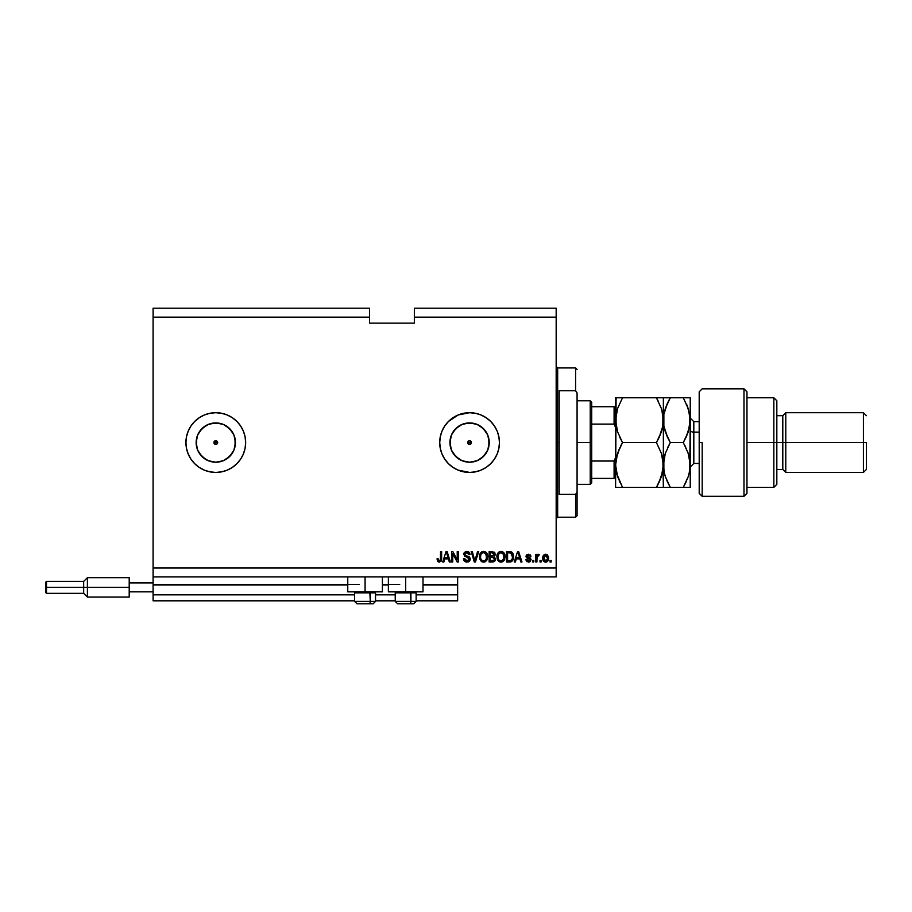 <?xml version="1.0" encoding="UTF-8"?>
<svg xmlns="http://www.w3.org/2000/svg" width="912" height="912" viewBox="0 0 912 912"><rect width="100%" height="100%" fill="white"/><g stroke="black" fill="none" stroke-linecap="round" stroke-linejoin="round"><path stroke-width="1.37" d="M457.642 600.814L416.134 600.814L457.642 600.814L457.642 594.841L416.134 594.841L457.642 594.841L457.642 584.991L423.008 584.991L457.642 584.991L457.642 600.814M395.238 600.814L375.527 600.814L395.238 600.814M354.631 600.814L153.091 600.814L354.631 600.814M395.238 594.841L375.527 594.841L395.238 594.841M354.631 594.841L153.091 594.841L153.091 600.814L153.091 594.841L354.631 594.841M388.375 584.991L382.402 584.991L388.375 584.991M347.768 584.991L153.091 584.991L153.091 594.841L153.091 584.387L359.111 584.387L153.091 584.387L153.091 584.991L347.768 584.991M457.642 584.387L457.642 584.991L457.642 584.387L423.008 584.387L457.642 584.387L457.642 576.92L457.642 584.387M399.718 584.387L382.402 584.387L399.718 584.387M153.091 576.92L153.091 584.387L153.091 576.92L556.172 576.92L153.091 576.92L153.091 567.971L556.172 567.971L556.172 317.159L414.344 317.159L414.344 323.133L369.565 323.133L369.565 308.199L153.091 308.199L369.565 308.199L369.565 317.159L153.091 317.159L369.565 317.159L369.565 323.133L414.344 323.133L414.344 317.159L556.172 317.159L556.172 308.199L414.344 308.199L556.172 308.199L556.172 567.971L153.091 567.971L153.091 576.92M470.296 440.838L471.447 442.559L470.296 444.292L468.266 443.882L467.856 441.853L468.266 443.882L469.589 444.429A1.87 1.87 0 0 1 467.719 442.559A1.87 1.87 0 0 1 469.589 440.701L467.719 442.559L469.589 444.429L467.856 443.278L468.266 441.248L469.589 440.701L468.871 440.838M213.921 442.559L217.66 442.559L217.113 443.882L217.113 441.248L217.66 442.559L216.509 440.838L217.66 442.559L213.921 442.559L214.069 441.853L214.468 443.882L215.791 444.429A1.87 1.87 0 0 1 213.921 442.559A1.87 1.87 0 0 1 215.791 440.701L213.921 442.559L215.791 444.429L213.921 442.559L215.072 440.838M211.96 461.837L215.791 462.213A19.642 19.642 0 0 1 196.148 442.559A19.642 19.642 0 0 1 215.791 422.917L223.315 424.411L229.687 428.674L233.939 435.047L235.433 442.559L233.939 450.083L229.687 456.456L223.315 460.72L215.791 462.213L208.278 460.72L201.894 456.456L197.642 450.083L196.148 442.559L197.642 435.047L201.894 428.674L208.278 424.411L215.791 422.917A19.642 19.642 0 0 1 235.433 442.559A19.642 19.642 0 0 1 215.791 462.213L219.621 461.837M465.747 461.837L469.589 462.213A19.642 19.642 0 0 1 449.935 442.559A19.642 19.642 0 0 1 469.589 422.917L477.101 424.411L483.474 428.674L487.738 435.047L489.231 442.559L487.738 450.083L483.474 456.456L477.101 460.72L469.589 462.213L462.065 460.72L455.692 456.456L451.44 450.083L449.935 442.559L451.44 435.047L455.692 428.674L462.065 424.411L469.589 422.917A19.642 19.642 0 0 1 489.231 442.559A19.642 19.642 0 0 1 469.589 462.213L473.419 461.837M497.165 431.114A29.857 29.857 0 0 0 453.002 417.73A29.857 29.857 0 0 0 469.577 472.427A29.857 29.857 0 0 1 439.732 442.559A29.857 29.857 0 0 1 469.589 412.703L475.414 413.284L481.012 414.983L486.176 417.742L490.702 421.447L494.407 425.972L497.165 431.137L498.875 436.734L499.445 442.559L498.875 448.385L497.165 453.994L494.407 459.158L490.702 463.672L486.176 467.389L481.012 470.147L475.414 471.846L469.589 472.427L458.155 470.147L453.002 467.389L448.476 463.672L444.76 459.158L442.001 453.994L440.302 448.385L439.732 442.559L440.302 436.734L442.001 431.137L444.76 425.972L448.476 421.447L458.155 414.983L469.589 412.703A29.857 29.857 0 0 1 499.445 442.559A29.857 29.857 0 0 1 469.589 472.427A29.857 29.857 0 0 0 497.165 454.016L494.407 459.158M190.95 425.995A29.857 29.857 0 0 0 215.779 472.427A29.857 29.857 0 0 1 185.934 442.559A29.857 29.857 0 0 1 215.791 412.703A29.857 29.857 0 0 0 190.984 425.961M382.402 591.854L347.768 591.854L365.085 591.854L365.085 576.92L365.085 591.854L382.402 591.854L382.402 576.92M423.008 591.854L388.375 591.854L405.692 591.854L405.692 576.92L405.692 591.854L423.008 591.854L423.008 576.92M153.091 308.199L153.091 567.971L153.091 308.199M243.367 431.102A29.857 29.857 0 0 0 215.802 412.703L221.616 413.284L227.213 414.983L232.378 417.742L236.903 421.447L240.62 425.972L243.379 431.137L245.077 436.734L245.647 442.559L245.077 448.385L243.379 453.994L240.62 459.158L236.903 463.672L232.378 467.389L227.213 470.147L221.616 471.846L215.791 472.427L209.965 471.846L204.368 470.147L199.204 467.389L194.678 463.672L190.961 459.158L188.203 453.994L186.504 448.385L185.934 442.559L186.504 436.734L188.203 431.137L190.961 425.972L194.678 421.447L199.204 417.742L204.368 414.983L209.965 413.284L215.791 412.703A29.857 29.857 0 0 1 245.647 442.559A29.857 29.857 0 0 1 215.791 472.427A29.857 29.857 0 0 0 240.597 459.181M452.751 561.997L452.751 553.675L452.751 561.997L451.668 561.997L451.668 551.543L452.831 551.543L457.231 559.877L457.231 551.543L458.326 551.543L458.326 561.997L457.163 561.997L452.751 553.675L457.163 561.997L458.326 561.997L458.326 551.543L457.231 551.543L457.231 559.877L452.831 551.543L451.668 551.543L451.668 561.997L452.751 561.997L451.668 561.997L451.668 551.543L452.831 551.543M466.978 562.134L470.261 559.09L469.714 560.869L468.221 561.963L464.436 561.165L463.478 558.6L464.561 558.463L465.109 560.059L466.819 560.903L468.54 560.481L469.167 558.896L468.266 557.699L464.584 556.24L463.798 553.687L465.622 551.578L469.087 552.25L469.988 554.53L468.905 554.667L468.323 553.162L466.819 552.626L465.428 553.025L464.846 554.587L465.542 555.625L469.327 557.004L470.261 559.09L468.654 556.594L465.177 555.362L464.835 554.302L466.819 552.626L468.905 554.667L469.988 554.53L466.784 551.407L463.752 554.268L469.178 559.124L467.069 560.914L464.561 558.463L463.478 558.6C463.604 560.823 464.778 561.997 466.978 562.134L466.625 562.123M478.72 551.543L475.426 561.997L474.308 561.997L471.185 551.543L472.302 551.543L474.81 560.777L477.592 551.543L478.72 551.543L477.592 551.543L474.81 560.777L472.302 551.543L471.185 551.543L474.308 561.997L475.426 561.997L474.308 561.997L471.185 551.543L472.302 551.543L474.81 560.777L477.592 551.543L478.72 551.543L475.426 561.997L478.72 551.543M484.523 562.031L486.712 560.538L483.178 562.111L480.065 559.672L479.507 556.423L480.407 553.208L482.22 551.669L484.58 551.521L487.453 554.507L487.213 559.683L485.366 561.724L483.634 562.134L486.712 560.538L487.772 556.787C487.852 553.744 486.472 551.954 483.634 551.407C480.749 551.965 479.37 553.801 479.495 556.913L480.556 560.492L483.862 562.123M501.007 562.134L498.522 561.176L497.108 558.782L497.781 553.208L499.594 551.669L501.953 551.521L504.826 554.507L504.587 559.683L502.74 561.724L501.007 562.134L504.074 560.538L505.145 556.787C505.225 553.744 503.846 551.954 501.007 551.407C498.123 551.965 496.744 553.801 496.869 556.913L497.918 560.492L501.235 562.123M541.112 560.504L541.112 561.997L540.018 561.997L540.018 560.504L541.112 560.504L540.018 560.504L540.018 561.997L541.112 561.997L540.018 561.997L540.018 560.504L541.112 560.504L541.112 561.997L541.112 560.504M548.579 558.121L546.995 561.792L544.977 562.054L543.358 560.846L542.868 556.822L544.339 554.599L547.246 554.781L548.579 558.121L545.661 554.257C543.598 554.656 542.617 555.967 542.743 558.201C542.629 560.413 543.598 561.735 545.661 562.134C547.747 561.724 548.716 560.378 548.579 558.121M437.783 561.575L439.265 562.134L437.635 561.393L437.008 558.874L438.102 558.737L438.968 560.857L440.405 560.116L440.542 551.543L441.625 551.543L441.226 560.994L439.265 562.134L441.625 558.634L441.625 551.543L440.542 551.543L440.405 560.116L439.31 560.914L438.102 558.737L437.008 558.874L437.635 561.393L439.037 562.123M515.371 561.997L516.283 558.874L515.371 561.997L514.243 561.997L517.571 551.543L518.632 551.543L521.972 561.997L520.843 561.997L519.931 558.874L516.283 558.874L519.931 558.874L520.843 561.997L521.972 561.997L518.632 551.543L517.571 551.543L514.243 561.997L515.371 561.997L514.243 561.997L517.571 551.543L518.632 551.543L521.972 561.997L520.843 561.997M531.069 559.683L529.883 561.826L526.874 561.644L525.905 559.694L526.999 559.558L528.572 561.051L529.986 559.865L526.258 557.357L526.213 555.533L527.125 554.553L530.488 555.134L530.932 556.434L528.265 555.351L527.147 556.457L530.396 558.03L531.069 559.683L527.125 556.274L528.493 555.351L530.932 556.434L528.458 554.257L526.042 556.423L529.735 559.181L529.986 559.865L528.572 561.051L526.999 559.558L525.905 559.694L528.493 562.134L531.069 559.683L527.592 556.97M533.782 560.504L533.782 561.997L532.699 561.997L532.699 560.504L533.782 560.504L532.699 560.504L532.699 561.997L533.782 561.997L532.699 561.997L532.699 560.504L533.782 560.504L533.782 561.997L533.782 560.504M536.906 555.613L538.183 554.257L536.906 555.613L538.183 554.257L539.209 554.667L537.1 556.502L536.906 561.997L535.811 561.997L535.811 554.393L536.906 554.393L536.906 555.613L537.943 554.291L539.209 554.667L538.798 555.75L537.259 556.115L536.906 558.053L537.1 556.502L539.209 554.667L538.183 554.257L536.906 555.613L536.906 554.393L535.811 554.393L535.811 561.997L536.906 561.997L535.811 561.997L535.811 554.393L536.906 554.393M551.156 560.504L551.156 561.997L550.061 561.997L550.061 560.504L551.156 560.504L550.061 560.504L550.061 561.997L551.156 561.997L550.061 561.997L550.061 560.504L551.156 560.504L551.156 561.997L551.156 560.504M510.458 561.929L509.58 561.997C512.419 561.564 513.741 559.808 513.559 556.719L513.125 559.489L511.769 561.439L506.502 561.997L506.502 551.543L511.769 552.068L513.08 553.812L513.559 556.719L511.108 551.737L506.502 551.543L506.502 561.997L509.58 561.997L506.502 561.997L506.502 551.543M492.343 561.997C494.361 561.974 495.421 560.96 495.512 558.931L493.848 561.781L489.128 561.997L489.128 551.543L494.418 552.193L495.216 554.496L494.065 556.366L495.512 558.931L494.065 556.366L495.239 554.177L492.366 551.543L489.128 551.543L489.128 561.997L492.343 561.997L489.128 561.997L489.128 551.543L492.366 551.543M443.848 561.997L444.76 558.874L443.848 561.997L442.708 561.997L446.048 551.543L447.108 551.543L450.448 561.997L449.32 561.997L448.408 558.874L444.76 558.874L448.408 558.874L449.32 561.997L450.448 561.997L447.108 551.543L446.048 551.543L442.708 561.997L443.848 561.997L442.708 561.997L446.048 551.543L447.108 551.543L450.448 561.997L449.32 561.997M556.172 576.92L556.172 567.971L556.172 576.92M414.344 308.199L414.344 317.159L414.344 308.199M464.846 554.12L465.177 555.362L468.654 556.594M214.468 443.882L214.069 443.278L215.072 444.292L217.113 443.882L215.791 444.429A1.87 1.87 0 0 0 217.66 442.559A1.87 1.87 0 0 0 215.791 440.701M437.635 561.393L437.315 560.812M437.008 558.874L438.113 559.09M440.336 560.287L439.527 560.891M440.542 558.725L440.439 559.945M440.542 551.543L441.625 551.543L441.613 559.25M441.066 561.268L441.545 559.922M441.488 560.207L441.283 560.869M518.7 554.781L519.578 557.654L518.107 552.638L518.7 554.781L518.107 552.638L517.891 553.63M519.578 557.654L516.637 557.654L519.578 557.654M526.372 561.074L525.905 559.694L527.136 560.139M528.208 561.017L529.735 560.584M529.849 559.33L528.709 558.76L529.986 559.865L528.572 561.051L529.986 559.865L529.735 559.181L527.273 558.258M527.786 558.463L526.543 557.756M526.441 555.134L527.045 554.599M530.18 554.815L530.898 556.206M530.932 556.434L529.667 555.944M528.971 555.408L527.125 556.274L528.686 557.346L527.478 556.901M528.743 555.362L527.159 556.046M529.94 561.792L529.006 562.1M530.396 558.03L529.564 557.631M538.183 554.257L539.209 554.667L538.183 554.257M538.069 555.613L538.798 555.75L537.1 556.502L538.251 555.625M536.906 561.997L536.906 558.053M544.624 561.94L543.358 560.834M542.857 559.546L542.765 558.885M543.005 556.274L543.335 555.568M546.014 554.279L547.496 554.998M548.249 556.126L548.545 557.449M548.272 560.185L547.975 560.812L548.272 560.185M546.596 561.974L546.003 562.111M548.443 556.765L548.249 556.115M543.347 555.545L542.971 556.377M544.806 555.602L543.826 558.19L545.627 555.351L547.485 558.19L547.268 556.639M547.417 559.147L546.425 560.834M543.951 559.409L543.837 558.668M546.801 555.875L545.102 555.442M547.314 556.776L546.915 556.001M546.151 560.971L547.485 558.429M544.418 560.413L545.684 561.051L543.837 557.722M510.287 551.578L510.902 551.68M509.443 551.543L511.108 551.737M513.08 553.812L513.536 555.978M513.547 557.186L513.49 557.905M510.994 561.803L511.655 561.507M512.191 554.599L512.396 555.511M512.464 556.434L512.396 557.916M511.655 559.968L509.455 560.777L510.823 560.572M507.585 560.777L507.585 552.763L510.902 552.98L507.585 552.763L507.585 560.777L509.455 560.777L507.585 560.777M511.894 553.937L509.42 552.763L510.902 552.98L512.464 557.027M510.469 560.675L511.564 560.082M496.903 555.955L497.336 554.074M499.594 551.669L498.989 551.988M501.007 551.407C503.846 551.954 505.225 553.744 505.145 556.787M504.849 558.988L504.484 559.888M500.483 562.1L499.263 561.712M499.24 561.701L498.511 561.176M504.94 554.906L504.587 553.88M504.199 553.162L502.831 551.874M501.224 552.638L499.012 553.459L500.278 552.718M503.413 554.017L502.9 553.39M499.058 553.424L497.952 556.924C497.781 554.519 498.807 553.082 501.019 552.626L503.606 554.382L504.062 556.753C504.176 559.09 503.162 560.47 500.996 560.914L502.387 560.549L503.937 558.155M503.686 558.988L502.387 560.549M500.3 560.823L500.996 560.914C498.898 560.504 497.884 559.17 497.952 556.924L498.305 558.988L498.408 554.336M503.926 558.19L503.173 553.675M504.028 557.471L503.515 554.2M503.869 555.18L503.606 554.382M498.305 558.976L499.046 560.093M494.486 552.262L495.022 553.082M495.17 554.815L494.954 555.408M495.467 559.569L493.848 561.781M494.669 561.245L493.483 561.883M493.882 560.367L494.418 558.725L493.791 557.471L492.218 557.107L494.418 558.942L492.218 557.107L490.211 557.107L492.218 557.107M492.127 555.887L494.156 554.348L493.198 555.784L490.211 555.887L490.211 552.763L491.99 552.763L494.156 554.348L493.153 552.854L490.211 552.763L490.211 555.887L493.46 555.682M493.198 555.784L494.008 553.584M493.426 560.641L490.211 560.777L490.211 557.107L490.211 560.777L494.053 560.185M479.53 555.955L479.963 554.063M481.787 551.885L481.012 552.478M481.023 552.467L481.616 551.988M483.634 551.407C486.472 551.954 487.852 553.744 487.772 556.787M487.475 558.988L487.213 559.672M483.121 562.1L481.889 561.712M481.867 561.701L481.148 561.188M487.567 554.906L485.458 551.874M483.85 552.638L482.22 553.003M486.039 554.017L485.526 553.39M480.761 555.123L480.578 556.924C480.407 554.519 481.433 553.082 483.645 552.626L486.233 554.382L486.689 556.753C486.803 559.09 485.788 560.47 483.622 560.914L485.013 560.549L486.563 558.155M486.324 558.988L485.013 560.549M482.927 560.823L483.622 560.914C481.525 560.504 480.51 559.17 480.578 556.924L480.601 556.183M481.684 553.424L481.046 554.336M480.795 555.032L480.647 555.818M486.552 558.19L485.8 553.675M486.655 557.471L486.142 554.2M486.506 555.18L486.233 554.382M480.932 558.976L481.673 560.093M463.478 558.6L464.63 558.953M467.069 560.914L467.845 560.823M463.763 554.553L463.763 553.983M464.539 552.239L463.957 553.128M467.092 551.418L468.654 551.908M469.087 552.239L469.771 553.299M469.418 552.626L469.931 553.903M469.988 554.53L468.859 554.268M467.628 552.74L468.289 553.128M468.073 552.957L466.454 552.649M464.835 554.302L465.257 555.442L466.841 556.058M469.27 556.947L470.17 558.315M470.204 559.729L469.395 561.256M466.591 555.989L465.964 555.796M457.231 551.543L458.326 551.543L458.326 561.997L457.163 561.997M446.584 552.638L447.176 554.781L446.481 553.139M447.176 554.781L448.054 557.654L445.113 557.654L448.054 557.654L446.789 553.447M511.381 560.253L512.259 558.634M512.327 558.315L512.419 557.677M512.419 555.636L512.282 554.906M512.099 554.348L511.712 553.652M511.347 553.265L510.72 552.911M499.012 553.459L498.556 554.051M500.642 560.891L501.361 560.891M504.062 556.753L504.005 555.841M481.639 553.459L481.183 554.051M483.269 560.891L483.987 560.891M486.689 556.753L486.632 555.841M240.631 459.124A29.857 29.857 0 0 0 243.367 454.028M243.39 453.959A29.857 29.857 0 0 0 243.39 431.171M215.791 472.427L221.616 471.846M224.455 471.139L227.008 470.239M232.378 417.742L231.272 417.035M227.008 414.892L223.52 413.729M215.791 412.703L209.965 413.284M497.177 453.971A29.857 29.857 0 0 0 499.445 442.594M498.875 448.385L499.445 442.559A29.857 29.857 0 0 0 497.177 431.159M469.589 472.427L475.414 471.846M469.589 412.703L463.763 413.284M458.155 414.983L456.65 415.655M453.002 467.389L453.823 467.924M480.499 458.896L485.925 453.481M488.855 446.401L488.855 438.729M485.925 431.65L480.499 426.223M473.419 423.293L465.747 423.293M458.668 426.223L453.253 431.65M450.311 438.729L450.311 446.401M453.253 453.481L458.668 458.896M470.9 441.248L471.31 443.278L470.296 444.292L471.447 442.559L470.9 441.248L471.447 442.559L467.719 442.559L471.447 442.559L469.589 444.429A1.87 1.87 0 0 0 471.447 442.559A1.87 1.87 0 0 0 469.589 440.701M226.712 458.896L232.127 453.481M235.057 446.401L235.057 438.729M232.127 431.65L226.712 426.223M219.621 423.293L211.96 423.293M204.881 426.223L199.454 431.65M196.525 438.729L196.525 446.401M199.454 453.481L204.881 458.896M217.512 443.278L216.509 444.292M375.482 601.407L354.631 601.407L357.025 603.801L369.109 603.801A2.394 1.197 -90 0 0 370.306 601.407L369.805 591.854L370.306 592.868L354.631 592.868L370.306 592.868L370.306 601.407L354.688 601.407M357.094 603.801L369.109 603.801A2.394 1.197 90 0 0 370.306 601.407L375.527 601.407L373.145 603.801L369.109 603.801L373.099 603.801L375.527 601.407L375.527 592.868L370.306 592.868L375.527 592.868L374.513 591.854M396.253 591.854L395.238 592.868L395.238 601.407L397.632 603.801L395.238 601.407L410.913 601.407A2.394 1.197 90 0 1 409.716 603.801L397.7 603.801L409.716 603.801A2.394 1.197 -90 0 0 410.913 601.407L410.411 591.854L410.913 592.868L395.238 592.868L410.913 592.868L410.913 601.407L395.295 601.407M416.089 601.407L410.913 601.407L416.134 601.407L416.134 592.868L410.913 592.868L416.134 592.868L415.12 591.854M409.716 603.801L413.729 603.801L409.716 603.801M556.172 366.43L557.665 367.924L557.665 442.559L559.159 442.559L559.159 390.758L575.586 390.758L577.079 392.935L577.079 492.195L575.586 494.361L575.586 517.207L575.586 494.361L559.159 494.361L559.159 442.559L557.665 442.559L557.665 367.924L557.665 442.559L556.172 442.559L557.665 442.559L557.665 517.207L556.172 518.7M575.586 390.758L575.586 367.924L575.586 390.758L577.079 392.935L577.079 515.713L577.079 492.195L575.586 494.361L559.159 494.361L559.159 390.758L575.586 390.758M557.665 442.559L557.665 517.207L557.665 442.559M614.699 414.949L614.699 424.376L614.699 414.949M615.589 457.493L614.095 461.027L614.095 478.39L591.706 478.39L591.706 442.559L590.212 442.559L590.212 484.363L590.212 442.559L577.079 442.559L590.212 442.559L590.212 400.767L590.212 442.559L591.706 442.559L591.706 482.87L591.706 478.39L615.338 478.39M614.095 424.103L614.095 406.729L615.577 406.729L614.095 406.729L614.095 424.103L591.706 424.103L591.706 442.559L591.706 402.26L591.706 424.103L614.095 424.103L615.589 427.637L615.361 425.676M615.532 458.519L614.095 461.027L591.706 461.027L614.095 461.027L614.095 478.39M614.095 406.729L591.706 406.729L614.095 406.729M702.183 442.559L702.183 496.31L702.183 442.559L699.196 442.559L702.183 442.559M699.196 391.909L699.196 493.324L702.183 496.31L743.987 496.31L746.962 493.324L746.962 391.807L743.987 388.82L743.987 496.31L743.987 388.82L702.183 388.82L699.196 391.807L699.196 493.21M746.962 391.898L746.962 442.559L776.83 442.559L776.83 400.767L776.83 442.559L782.792 442.559L782.792 469.441L782.792 442.559L785.779 442.559L785.779 412.703L785.779 442.559L863.413 442.559L863.413 472.427L863.413 442.559L866.4 442.559L866.4 469.441L866.4 442.559L785.779 442.559L785.779 472.427L785.779 442.559L776.83 442.559L776.83 484.363L776.83 442.559L773.843 442.559L773.843 487.35L773.843 442.559L746.962 442.559L746.962 493.232M773.843 442.559L773.843 397.78L773.843 442.559M782.792 442.559L782.792 415.69L782.792 442.559M863.413 442.559L863.413 412.703L863.413 442.559M693.815 421.777L693.815 432.117A3.58 1.79 0 0 1 690.236 430.327A3.58 1.79 180 0 0 693.815 432.117L693.815 463.467L699.196 463.467M699.196 432.117L693.815 432.117L699.196 432.117M621.061 487.35L663.366 487.35L662.853 459.089L661.417 453.389L656.435 442.559L661.417 431.741L656.435 442.559L659.228 437.236L656.435 442.559L622.52 442.559L617.527 431.684L615.589 420.17L615.589 464.96L617.515 453.458L622.52 442.559L656.435 442.559L661.417 453.389L663.366 464.96L661.439 476.452L656.435 487.35L622.52 487.35L617.538 476.531L615.589 464.96L617.538 476.497L615.589 464.96L616.102 470.809M662.853 459.078L663.366 487.35L661.428 487.35L662.864 487.35M659.228 482.003L656.435 487.35L661.428 476.474L662.864 470.774L659.228 482.003L661.428 476.474M661.736 409.591L663.366 420.17L663.366 464.96L662.272 456.319M620.65 446.002L622.52 442.559L617.527 453.446L616.102 459.124L619.727 447.906L617.527 453.446M617.31 431.011L615.589 420.17L616.09 425.984L616.102 414.322L617.527 408.644L622.52 397.78L617.538 408.622L622.52 397.78L615.589 397.78L615.589 420.17L617.538 408.599L622.52 397.78L656.435 397.78L617.527 397.78M661.417 431.741L659.228 437.224L662.853 426.018L661.428 431.695M662.237 428.914L663.366 420.17L663.366 397.78L656.435 397.78L661.428 408.656L662.864 414.333L662.853 426.018M616.717 411.426L616.102 414.31M619.727 437.224L622.52 442.559L617.527 431.684M657.848 397.78L662.853 397.78L656.435 397.78L661.439 408.667M662.853 397.78L665.304 397.78L663.366 397.78L663.868 425.984L663.868 414.322L667.504 403.115L665.304 408.622L670.297 397.78L668.599 400.881M658.475 401.565L656.435 397.78M662.329 428.583L663.868 414.322L665.315 408.599L670.297 397.78L663.856 397.78M662.066 474.365L663.366 464.96L663.366 420.17M659.547 487.35L656.435 487.35L658.339 483.85M659.228 487.35L661.417 487.35M616.854 455.692L615.589 464.96L615.589 487.35L616.09 397.78M616.102 414.287L616.615 411.859M616.66 473.499L622.52 487.35L616.09 487.35M619.248 480.955L619.727 482.015M668.838 487.35L663.366 487.35L670.297 487.35L665.315 476.531L663.879 470.843L663.856 459.158L665.293 453.458L670.297 442.559L665.293 431.684L663.868 426.007L667.504 437.213L665.065 430.966M667.39 481.775L670.297 487.35L690.236 487.35L690.236 464.96L690.236 487.35L688.298 487.35L689.746 487.35M664.483 473.693L663.366 464.96L663.868 470.809L663.366 464.96L665.293 453.458L664.392 456.627M666.866 435.811L667.504 437.213M665.293 453.458L670.297 442.559L667.504 447.895L670.297 442.559L683.305 442.559L688.286 453.389L690.236 464.96L690.236 420.17L689.746 470.752L688.309 476.452L683.305 487.35L686.098 482.026L683.305 487.35L688.286 487.35M663.879 414.287L664.403 411.745M667.185 397.78L665.315 397.78M684.718 397.78L690.236 397.78L690.236 420.17L690.236 397.78L683.305 397.78L688.309 408.656L690.236 420.17L688.298 431.695L683.305 442.559L688.298 431.718L686.098 437.224L689.734 426.018L689.746 414.379L690.236 420.17L689.746 414.379L686.759 404.586M689.13 456.262L690.236 464.96L689.723 459.089L690.236 464.96L689.073 473.852M687.922 477.58L683.305 487.35L670.297 487.35L667.504 482.015L670.297 487.35L663.856 487.35M689.176 428.686L690.236 420.17M688.754 454.894L684.866 445.398M688.537 409.397L683.305 397.78L670.297 397.78L667.504 403.115M683.305 442.559L686.098 437.236L683.305 442.559L670.297 442.559L667.504 437.236M664.848 475.027L667.413 481.821M667.504 397.78L689.723 397.78M690.236 418.084L693.815 421.663L693.815 463.353M129.208 577.672L129.208 582.893L153.091 582.893L129.208 582.893L129.208 591.854L153.091 591.854L129.208 591.854L129.208 597.075L129.208 577.672L87.404 577.672L83.665 581.4L83.665 587.374L83.665 581.4L46.501 581.4L45.6 582.301L45.6 587.374L46.501 587.374L46.501 581.4L46.501 587.374L83.665 587.374L83.665 593.347L83.665 587.374L87.404 587.374L87.404 577.672L87.404 587.374L129.208 587.374L87.404 587.374L87.404 597.075L87.404 587.374L46.501 587.374L46.501 593.347L46.501 587.374L45.6 587.374L45.6 592.447L45.6 582.392M614.585 424.274L615.577 427.124L614.585 424.274M347.768 591.854L347.768 576.92M388.375 591.854L388.375 576.92M357.025 603.801L354.631 601.407L354.631 592.868L355.646 591.854M416.134 601.407L413.752 603.801L416.134 601.407M577.079 515.713L575.586 517.207L557.665 517.207M557.665 367.924L575.586 367.924L577.079 369.417M591.706 482.87L590.212 484.363L577.079 484.363M577.079 400.767L590.212 400.767L591.706 402.26M746.962 487.35L773.843 487.35L776.83 484.363M866.4 469.441L863.413 472.427L785.779 472.427L782.792 469.441L776.83 469.441M746.962 397.78L773.843 397.78L776.83 400.767M776.83 415.69L782.792 415.69L785.779 412.703L863.413 412.703L866.4 415.69M693.815 421.663L699.196 421.663M693.815 463.467L690.236 467.047M129.208 597.075L87.404 597.075L83.665 593.347L46.501 593.347L45.6 592.447"/></g></svg>

